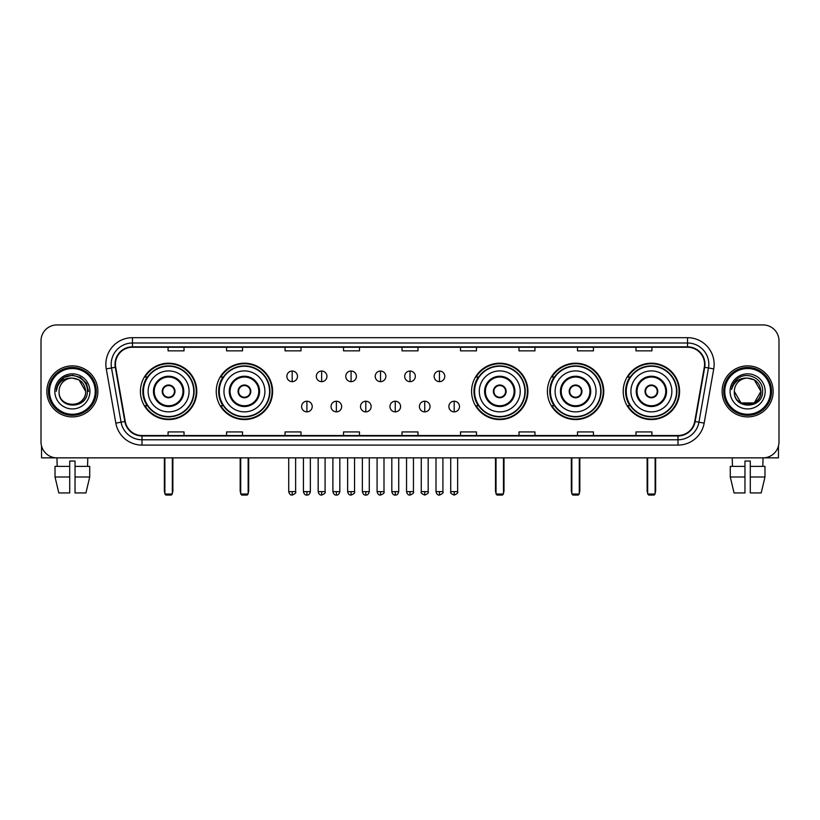<?xml version="1.0" encoding="UTF-8"?>
<svg xmlns="http://www.w3.org/2000/svg" width="820" height="820" viewBox="0 0 820 820"><rect width="100%" height="100%" fill="white"/><g stroke="black" fill="none" stroke-linecap="round" stroke-linejoin="round"><path stroke-width="1.23" d="M623.21 391.386A28.177 28.177 0 0 0 651.387 419.573A28.177 28.177 0 0 0 679.575 391.386A28.177 28.177 0 0 0 651.387 363.209A28.177 28.177 0 0 0 623.21 391.386M547.391 391.386A28.177 28.177 0 0 0 575.568 419.573A28.177 28.177 0 0 0 603.756 391.386A28.177 28.177 0 0 0 575.568 363.209A28.177 28.177 0 0 0 547.391 391.386M471.572 391.386A28.177 28.177 0 0 0 499.749 419.573A28.177 28.177 0 0 0 527.926 391.386A28.177 28.177 0 0 0 499.749 363.209A28.177 28.177 0 0 0 471.572 391.386M216.244 391.386A28.177 28.177 0 0 0 244.432 419.573A28.177 28.177 0 0 0 272.609 391.386A28.177 28.177 0 0 0 244.432 363.209A28.177 28.177 0 0 0 216.244 391.386M140.425 391.386A28.177 28.177 0 0 0 168.612 419.573A28.177 28.177 0 0 0 196.79 391.386A28.177 28.177 0 0 0 168.612 363.209A28.177 28.177 0 0 0 140.425 391.386M147.19 405.746A25.789 25.789 0 0 1 147.19 377.036M223.009 405.746A25.789 25.789 0 0 1 223.009 377.036M478.327 405.746A25.789 25.789 0 0 1 478.327 377.036M554.146 405.746A25.789 25.789 0 0 1 554.146 377.036M629.965 405.746A25.789 25.789 0 0 1 629.965 377.036M41 340.874L41 441.898A15.949 15.949 0 0 0 56.949 457.857L763.051 457.857A15.949 15.949 0 0 0 779 441.898L779 340.874A15.949 15.949 0 0 0 763.051 324.925L56.949 324.925A15.949 15.949 0 0 0 41 340.874L41 441.898M46.853 391.386A25.522 25.522 0 0 0 72.375 416.908A25.522 25.522 0 0 0 97.887 391.386A25.522 25.522 0 0 0 72.375 365.874A25.522 25.522 0 0 0 46.853 391.386A25.522 25.522 0 0 0 72.375 416.908A25.522 25.522 0 0 0 97.887 391.386A25.522 25.522 0 0 0 72.375 365.874A25.522 25.522 0 0 0 46.853 391.386M722.112 391.386A25.522 25.522 0 0 0 747.625 416.908A25.522 25.522 0 0 0 773.147 391.386A25.522 25.522 0 0 0 747.625 365.874A25.522 25.522 0 0 0 722.112 391.386A25.522 25.522 0 0 0 747.625 416.908A25.522 25.522 0 0 0 773.147 391.386A25.522 25.522 0 0 0 747.625 365.874A25.522 25.522 0 0 0 722.112 391.386M115.435 364.275A17.015 17.015 0 0 1 132.45 347.26L687.549 347.26A17.015 17.015 0 0 1 704.308 367.227L694.745 421.459A17.015 17.015 0 0 1 677.986 435.522L142.014 435.522A17.015 17.015 0 0 1 125.255 421.459L115.692 367.227A17.015 17.015 0 0 1 115.435 364.275M115.015 364.275A17.435 17.435 0 0 0 115.282 367.298L124.845 421.531A17.435 17.435 0 0 0 142.014 435.943L677.986 435.943A17.435 17.435 0 0 0 695.155 421.531L704.718 367.298A17.435 17.435 0 0 0 687.549 346.829L132.45 346.829A17.435 17.435 0 0 0 115.015 364.275M106.272 368.887A26.588 26.588 0 0 1 132.45 337.686L687.549 337.686A26.588 26.588 0 0 1 713.728 368.887L704.165 423.12A26.588 26.588 0 0 1 677.986 445.096L142.014 445.096A26.588 26.588 0 0 1 115.835 423.12L106.272 368.887L111.51 367.965A21.269 21.269 0 0 1 132.45 343.006L687.549 343.006A21.269 21.269 0 0 1 708.49 367.965L698.927 422.197A21.269 21.269 0 0 1 677.986 439.776L142.014 439.776A21.269 21.269 0 0 1 121.073 422.197L111.51 367.965A21.269 21.269 0 0 1 111.182 364.275M763.051 324.925L56.949 324.925M57.185 466.365L56.949 457.857L763.051 457.857L762.815 466.365M779 441.898L779 340.874M695.155 421.531L698.927 422.197L708.49 367.965L713.728 368.887M402.025 347.26L402.025 350.857L417.974 350.857L417.974 347.26M343.539 347.26L343.539 350.857L359.488 350.857L359.488 347.26M285.053 347.26L285.053 350.857L301.002 350.857L301.002 347.26M226.566 347.26L226.566 350.857L242.515 350.857L242.515 347.26M168.079 347.26L168.079 350.857L184.028 350.857L184.028 347.26M460.512 347.26L460.512 350.857L476.461 350.857L476.461 347.26M518.998 347.26L518.998 350.857L534.947 350.857L534.947 347.26M577.485 347.26L577.485 350.857L593.434 350.857L593.434 347.26M635.971 347.26L635.971 350.857L651.92 350.857L651.92 347.26M417.974 435.522L417.974 431.925L402.025 431.925L402.025 435.522M359.488 435.522L359.488 431.925L343.539 431.925L343.539 435.522M301.002 435.522L301.002 431.925L285.053 431.925L285.053 435.522M242.515 435.522L242.515 431.925L226.566 431.925L226.566 435.522M184.028 435.522L184.028 431.925L168.079 431.925L168.079 435.522M476.461 435.522L476.461 431.925L460.512 431.925L460.512 435.522M534.947 435.522L534.947 431.925L518.998 431.925L518.998 435.522M593.434 435.522L593.434 431.925L577.485 431.925L577.485 435.522M651.92 435.522L651.92 431.925L635.971 431.925L635.971 435.522M41.533 445.988L41.533 457.857L103.207 457.857M55.022 466.365L55.022 476.994L58.804 492.943L55.022 476.994L55.022 466.365L69.71 466.365L69.71 461.045L75.03 461.045L75.03 466.365L89.718 466.365L89.718 476.994L85.936 492.943L89.718 476.994L75.03 476.994L75.03 466.365M87.791 457.857L87.555 466.365M69.71 466.365L69.71 492.943L58.804 492.943M55.022 476.994L69.71 476.994M85.936 492.943L75.03 492.943L75.03 476.994M95.233 391.386A22.868 22.868 0 0 0 72.375 368.529A22.868 22.868 0 0 0 49.507 391.386A22.868 22.868 0 0 0 72.375 414.254A22.868 22.868 0 0 0 95.233 391.386M96.299 391.386A23.923 23.923 0 0 0 72.375 367.462A23.923 23.923 0 0 0 48.441 391.386A23.923 23.923 0 0 0 72.375 415.32A23.923 23.923 0 0 0 96.299 391.386M85.659 391.386C84.87 383.319 80.442 378.881 72.375 378.102L79.017 379.875L85.659 391.386L79.017 379.875L72.375 378.102L79.017 379.875L85.659 391.386L79.017 379.875L72.375 378.102L79.017 379.875L85.659 391.386L79.017 379.875L72.375 378.102L79.017 379.875L85.659 391.386C86.479 408.534 58.261 408.534 59.081 391.386C57.892 409.836 87.965 409.426 87.34 391.386C88.324 378.727 71.74 370.681 62.176 378.84C58.845 381.628 56.887 385.164 56.313 389.459C58.825 381.536 64.175 377.753 72.375 378.102L79.017 379.875L85.659 391.386C86.479 408.534 58.261 408.534 59.081 391.386C58.261 408.534 86.479 408.534 85.659 391.386C86.479 408.534 58.261 408.534 59.081 391.386C58.261 408.534 86.479 408.534 85.659 391.386C86.479 408.534 58.261 408.534 59.081 391.386C58.261 408.534 86.479 408.534 85.659 391.386C86.479 408.534 58.261 408.534 59.081 391.386C58.261 408.534 86.479 408.534 85.659 391.386C86.479 408.534 58.261 408.534 59.081 391.386C58.261 408.534 86.479 408.534 85.659 391.386C86.479 408.534 58.261 408.534 59.081 391.386C58.261 408.534 86.479 408.534 85.659 391.386C86.479 408.534 58.261 408.534 59.081 391.386A13.294 13.294 0 0 1 72.375 378.102L79.017 379.875L85.659 391.386C86.192 401.708 72.929 408.565 64.831 402.343M54.827 391.386A17.548 17.548 0 0 0 72.375 408.934A17.548 17.548 0 0 0 89.913 391.386A17.548 17.548 0 0 0 72.375 373.848A17.548 17.548 0 0 0 54.827 391.386M62.176 378.84L58.251 383.504M58.138 383.709L64.288 377.384L72.375 375.222L80.452 377.384L86.377 383.309L88.539 391.386L86.377 383.309L80.452 377.384L72.375 375.222L64.288 377.384L58.363 383.309L56.201 391.386M58.015 383.955L58.363 383.309L58.015 383.955M148.133 391.386A20.469 20.469 0 0 1 168.612 370.917A20.469 20.469 0 0 1 189.082 391.386A20.469 20.469 0 0 1 168.612 411.865A20.469 20.469 0 0 1 148.133 391.386A20.469 20.469 0 0 0 168.612 411.865A20.469 20.469 0 0 0 189.082 391.386M154.252 391.386A14.36 14.36 0 0 0 168.612 405.746A14.36 14.36 0 0 0 182.962 391.386A14.36 14.36 0 0 0 168.612 377.036A14.36 14.36 0 0 0 154.252 391.386M147.508 377.036A25.522 25.522 0 0 0 147.508 405.746M193.756 391.386A25.153 25.153 0 0 0 168.612 366.243A25.153 25.153 0 0 0 143.459 391.386A25.153 25.153 0 0 0 168.612 416.539A25.153 25.153 0 0 0 193.756 391.386M162.227 391.386A6.375 6.375 0 0 0 168.612 397.772A6.375 6.375 0 0 0 174.988 391.386A6.375 6.375 0 0 0 168.612 385.01A6.375 6.375 0 0 0 162.227 391.386M196.257 391.386A27.644 27.644 0 0 1 144.976 405.746L147.538 405.746A25.492 25.492 0 0 0 185.474 410.502A25.492 25.492 0 0 0 185.474 372.27A25.492 25.492 0 0 0 147.538 377.036L144.976 377.036A27.644 27.644 0 0 1 196.257 391.386M162.432 389.797L162.647 389.797A6.17 6.17 0 0 1 174.568 389.797L174.24 389.797A5.853 5.853 0 0 1 168.612 397.239A5.853 5.853 0 0 1 162.985 389.797A5.853 5.853 0 0 1 174.24 389.797L174.783 389.797M174.783 392.985L174.568 392.985A6.17 6.17 0 0 1 162.647 392.985L162.432 392.985M164.881 457.857L164.881 494.009L172.333 494.009L172.333 457.857M164.881 494.009L165.947 495.075L171.267 495.075L172.333 494.009M223.962 391.386A20.469 20.469 0 0 1 244.432 370.917A20.469 20.469 0 0 1 264.901 391.386A20.469 20.469 0 0 1 244.432 411.865A20.469 20.469 0 0 1 223.962 391.386A20.469 20.469 0 0 0 244.432 411.865A20.469 20.469 0 0 0 264.901 391.386M230.071 391.386A14.36 14.36 0 0 0 244.432 405.746A14.36 14.36 0 0 0 258.782 391.386A14.36 14.36 0 0 0 244.432 377.036A14.36 14.36 0 0 0 230.071 391.386M223.327 377.036A25.522 25.522 0 0 0 223.327 405.746L220.795 405.746A27.644 27.644 0 0 0 272.076 391.386A27.644 27.644 0 0 0 220.795 377.036L223.358 377.036A25.492 25.492 0 0 1 261.293 372.27A25.492 25.492 0 0 1 261.293 410.502A25.492 25.492 0 0 1 223.358 405.746M269.575 391.386A25.153 25.153 0 0 0 244.432 366.243A25.153 25.153 0 0 0 219.278 391.386A25.153 25.153 0 0 0 244.432 416.539A25.153 25.153 0 0 0 269.575 391.386M238.046 391.386A6.375 6.375 0 0 0 244.432 397.772A6.375 6.375 0 0 0 250.807 391.386A6.375 6.375 0 0 0 244.432 385.01A6.375 6.375 0 0 0 238.046 391.386M238.251 389.797L238.466 389.797A6.17 6.17 0 0 1 250.387 389.797L250.059 389.797A5.853 5.853 0 0 1 244.432 397.239A5.853 5.853 0 0 1 238.804 389.797A5.853 5.853 0 0 1 250.059 389.797L250.602 389.797M250.602 392.985L250.059 392.985A5.853 5.853 0 0 1 238.804 392.985L238.251 392.985M250.059 392.985L250.387 392.985A6.17 6.17 0 0 1 238.466 392.985L238.804 392.985M240.711 457.857L240.711 494.009L248.152 494.009L248.152 457.857M240.711 494.009L241.767 495.075L247.086 495.075L248.152 494.009M479.28 391.386A20.469 20.469 0 0 1 499.749 370.917A20.469 20.469 0 0 1 520.218 391.386A20.469 20.469 0 0 1 499.749 411.865A20.469 20.469 0 0 1 479.28 391.386A20.469 20.469 0 0 0 499.749 411.865A20.469 20.469 0 0 0 520.218 391.386M485.399 391.386A14.36 14.36 0 0 0 499.749 405.746A14.36 14.36 0 0 0 514.109 391.386A14.36 14.36 0 0 0 499.749 377.036A14.36 14.36 0 0 0 485.399 391.386M478.654 377.036A25.522 25.522 0 0 0 478.654 405.746L476.123 405.746A27.644 27.644 0 0 0 527.403 391.386A27.644 27.644 0 0 0 476.123 377.036L478.685 377.036A25.492 25.492 0 0 1 516.62 372.27A25.492 25.492 0 0 1 516.62 410.502A25.492 25.492 0 0 1 478.685 405.746M524.903 391.386A25.153 25.153 0 0 0 499.749 366.243A25.153 25.153 0 0 0 474.606 391.386A25.153 25.153 0 0 0 499.749 416.539A25.153 25.153 0 0 0 524.903 391.386M493.373 391.386A6.375 6.375 0 0 0 499.749 397.772A6.375 6.375 0 0 0 506.135 391.386A6.375 6.375 0 0 0 499.749 385.01A6.375 6.375 0 0 0 493.373 391.386M493.568 389.797L493.794 389.797A6.17 6.17 0 0 1 505.714 389.797L505.376 389.797A5.853 5.853 0 0 1 499.749 397.239A5.853 5.853 0 0 1 494.122 389.797A5.853 5.853 0 0 1 505.376 389.797L505.93 389.797M505.93 392.985L505.376 392.985A5.853 5.853 0 0 1 494.122 392.985L493.568 392.985M505.376 392.985L505.714 392.985A6.17 6.17 0 0 1 493.794 392.985L494.122 392.985M496.028 457.857L496.028 494.009L503.47 494.009L503.47 457.857M496.028 494.009L497.094 495.075L502.414 495.075L503.47 494.009M555.099 391.386A20.469 20.469 0 0 1 575.568 370.917A20.469 20.469 0 0 1 596.037 391.386A20.469 20.469 0 0 1 575.568 411.865A20.469 20.469 0 0 1 555.099 391.386A20.469 20.469 0 0 0 575.568 411.865A20.469 20.469 0 0 0 596.037 391.386M561.218 391.386A14.36 14.36 0 0 0 575.568 405.746A14.36 14.36 0 0 0 589.928 391.386A14.36 14.36 0 0 0 575.568 377.036A14.36 14.36 0 0 0 561.218 391.386M554.474 377.036A25.522 25.522 0 0 0 554.474 405.746M600.722 391.386A25.153 25.153 0 0 0 575.568 366.243A25.153 25.153 0 0 0 550.425 391.386A25.153 25.153 0 0 0 575.568 416.539A25.153 25.153 0 0 0 600.722 391.386M569.193 391.386A6.375 6.375 0 0 0 575.568 397.772A6.375 6.375 0 0 0 581.954 391.386A6.375 6.375 0 0 0 575.568 385.01A6.375 6.375 0 0 0 569.193 391.386M603.223 391.386A27.644 27.644 0 0 1 551.942 405.746L554.505 405.746A25.492 25.492 0 0 0 592.44 410.502A25.492 25.492 0 0 0 592.44 372.27A25.492 25.492 0 0 0 554.505 377.036L551.942 377.036A27.644 27.644 0 0 1 603.223 391.386M569.398 389.797L569.613 389.797A6.17 6.17 0 0 1 581.534 389.797L581.195 389.797A5.853 5.853 0 0 1 575.568 397.239A5.853 5.853 0 0 1 569.941 389.797A5.853 5.853 0 0 1 581.195 389.797L581.749 389.797M581.749 392.985L581.195 392.985A5.853 5.853 0 0 1 569.941 392.985L569.398 392.985M581.195 392.985L581.534 392.985A6.17 6.17 0 0 1 569.613 392.985L569.941 392.985M571.847 457.857L571.847 494.009L579.289 494.009L579.289 457.857M571.847 494.009L572.913 495.075L578.233 495.075L579.289 494.009M630.918 391.386A20.469 20.469 0 0 1 651.387 370.917A20.469 20.469 0 0 1 671.867 391.386A20.469 20.469 0 0 1 651.387 411.865A20.469 20.469 0 0 1 630.918 391.386A20.469 20.469 0 0 0 651.387 411.865A20.469 20.469 0 0 0 671.867 391.386M637.037 391.386A14.36 14.36 0 0 0 651.387 405.746A14.36 14.36 0 0 0 665.748 391.386A14.36 14.36 0 0 0 651.387 377.036A14.36 14.36 0 0 0 637.037 391.386M630.293 377.036A25.522 25.522 0 0 0 630.293 405.746M676.541 391.386A25.153 25.153 0 0 0 651.387 366.243A25.153 25.153 0 0 0 626.244 391.386A25.153 25.153 0 0 0 651.387 416.539A25.153 25.153 0 0 0 676.541 391.386M645.012 391.386A6.375 6.375 0 0 0 651.387 397.772A6.375 6.375 0 0 0 657.773 391.386A6.375 6.375 0 0 0 651.387 385.01A6.375 6.375 0 0 0 645.012 391.386M679.042 391.386A27.644 27.644 0 0 1 627.761 405.746L630.324 405.746A25.492 25.492 0 0 0 668.259 410.502A25.492 25.492 0 0 0 668.259 372.27A25.492 25.492 0 0 0 630.324 377.036L627.761 377.036A27.644 27.644 0 0 1 679.042 391.386M645.217 389.797L645.432 389.797A6.17 6.17 0 0 1 657.353 389.797L657.015 389.797A5.853 5.853 0 0 1 651.387 397.239A5.853 5.853 0 0 1 645.76 389.797A5.853 5.853 0 0 1 657.015 389.797L657.568 389.797M657.568 392.985L657.015 392.985A5.853 5.853 0 0 1 645.76 392.985L645.217 392.985M657.015 392.985L657.353 392.985A6.17 6.17 0 0 1 645.432 392.985L645.76 392.985M647.667 457.857L647.667 494.009L655.118 494.009L655.118 457.857M647.667 494.009L648.733 495.075L654.053 495.075L655.118 494.009M292.176 371.029A5.32 5.32 0 0 0 286.856 376.339A5.32 5.32 0 0 0 292.176 381.659A5.32 5.32 0 0 0 297.496 376.339A5.32 5.32 0 0 0 292.176 371.029L292.176 381.659A5.32 5.32 0 0 0 297.496 376.339A5.32 5.32 0 0 0 292.176 371.029M321.635 371.029A5.32 5.32 0 0 0 316.315 376.339A5.32 5.32 0 0 0 321.635 381.659A5.32 5.32 0 0 0 326.944 376.339A5.32 5.32 0 0 0 321.635 371.029L321.635 381.659A5.32 5.32 0 0 0 326.944 376.339A5.32 5.32 0 0 0 321.635 371.029M351.083 371.029A5.32 5.32 0 0 0 345.773 376.339A5.32 5.32 0 0 0 351.083 381.659A5.32 5.32 0 0 0 356.403 376.339A5.32 5.32 0 0 0 351.083 371.029L351.083 381.659A5.32 5.32 0 0 0 356.403 376.339A5.32 5.32 0 0 0 351.083 371.029M380.541 371.029A5.32 5.32 0 0 0 375.222 376.339A5.32 5.32 0 0 0 380.541 381.659A5.32 5.32 0 0 0 385.861 376.339A5.32 5.32 0 0 0 380.541 371.029L380.541 381.659A5.32 5.32 0 0 0 385.861 376.339A5.32 5.32 0 0 0 380.541 371.029M410 371.029A5.32 5.32 0 0 0 404.68 376.339A5.32 5.32 0 0 0 410 381.659A5.32 5.32 0 0 0 415.32 376.339A5.32 5.32 0 0 0 410 371.029L410 381.659A5.32 5.32 0 0 0 415.32 376.339A5.32 5.32 0 0 0 410 371.029M439.458 371.029A5.32 5.32 0 0 0 434.139 376.339A5.32 5.32 0 0 0 439.458 381.659A5.32 5.32 0 0 0 444.778 376.339A5.32 5.32 0 0 0 439.458 371.029L439.458 381.659A5.32 5.32 0 0 0 444.778 376.339A5.32 5.32 0 0 0 439.458 371.029M306.906 401.226A5.32 5.32 0 0 0 301.586 406.546A5.32 5.32 0 0 0 306.906 411.865A5.32 5.32 0 0 0 312.225 406.546A5.32 5.32 0 0 0 306.906 401.226L306.906 411.865A5.32 5.32 0 0 0 312.225 406.546A5.32 5.32 0 0 0 306.906 401.226M336.364 401.226A5.32 5.32 0 0 0 331.044 406.546A5.32 5.32 0 0 0 336.364 411.865A5.32 5.32 0 0 0 341.673 406.546A5.32 5.32 0 0 0 336.364 401.226L336.364 411.865A5.32 5.32 0 0 0 341.673 406.546A5.32 5.32 0 0 0 336.364 401.226M365.812 401.226A5.32 5.32 0 0 0 360.503 406.546A5.32 5.32 0 0 0 365.812 411.865A5.32 5.32 0 0 0 371.132 406.546A5.32 5.32 0 0 0 365.812 401.226L365.812 411.865A5.32 5.32 0 0 0 371.132 406.546A5.32 5.32 0 0 0 365.812 401.226M395.271 401.226A5.32 5.32 0 0 0 389.951 406.546A5.32 5.32 0 0 0 395.271 411.865A5.32 5.32 0 0 0 400.59 406.546A5.32 5.32 0 0 0 395.271 401.226L395.271 411.865A5.32 5.32 0 0 0 400.59 406.546A5.32 5.32 0 0 0 395.271 401.226M424.729 401.226A5.32 5.32 0 0 0 419.409 406.546A5.32 5.32 0 0 0 424.729 411.865A5.32 5.32 0 0 0 430.049 406.546A5.32 5.32 0 0 0 424.729 401.226L424.729 411.865A5.32 5.32 0 0 0 430.049 406.546A5.32 5.32 0 0 0 424.729 401.226M454.188 401.226A5.32 5.32 0 0 0 448.868 406.546A5.32 5.32 0 0 0 454.188 411.865A5.32 5.32 0 0 0 459.497 406.546A5.32 5.32 0 0 0 454.188 401.226L454.188 411.865A5.32 5.32 0 0 0 459.497 406.546A5.32 5.32 0 0 0 454.188 401.226M778.467 445.988L778.467 457.857L716.793 457.857M730.282 466.365L730.282 476.994L734.064 492.943L730.282 476.994L730.282 466.365L744.97 466.365L744.97 461.045L750.29 461.045L750.29 466.365L764.978 466.365L764.978 476.994L761.196 492.943L764.978 476.994L750.29 476.994L750.29 466.365M744.97 466.365L744.97 492.943L734.064 492.943M730.282 476.994L744.97 476.994M761.196 492.943L750.29 492.943L750.29 476.994M732.209 457.857L732.444 466.365M770.492 391.386A22.868 22.868 0 0 0 747.625 368.529A22.868 22.868 0 0 0 724.767 391.386A22.868 22.868 0 0 0 747.625 414.254A22.868 22.868 0 0 0 770.492 391.386M771.558 391.386A23.923 23.923 0 0 0 747.625 367.462A23.923 23.923 0 0 0 723.701 391.386A23.923 23.923 0 0 0 747.625 415.32A23.923 23.923 0 0 0 771.558 391.386M747.625 378.102C755.702 378.881 760.13 383.319 760.919 391.386C761.739 408.534 733.521 408.534 734.341 391.386A13.294 13.294 0 0 1 747.625 378.102L754.277 379.875L760.919 391.386L754.277 379.875L747.625 378.102L754.277 379.875L760.919 391.386C761.739 408.534 733.521 408.534 734.341 391.386C733.152 409.836 763.225 409.426 762.6 391.386C763.584 378.727 746.999 370.681 737.436 378.84C734.105 381.628 732.147 385.164 731.573 389.459C734.084 381.536 739.435 377.753 747.625 378.102L754.277 379.875L760.919 391.386C761.739 408.534 733.521 408.534 734.341 391.386C733.521 408.534 761.739 408.534 760.919 391.386L754.277 402.907L740.983 402.907L734.341 391.386C733.521 408.534 761.739 408.534 760.919 391.386L754.277 402.907L760.919 391.386L754.277 402.907L740.983 402.907M760.919 391.386C761.739 408.534 733.521 408.534 734.341 391.386C733.521 408.534 761.739 408.534 760.919 391.386C761.739 408.534 733.521 408.534 734.341 391.386C733.521 408.534 761.739 408.534 760.919 391.386C761.452 401.708 748.188 408.565 740.091 402.343M730.087 391.386A17.548 17.548 0 0 0 747.625 408.934A17.548 17.548 0 0 0 765.173 391.386A17.548 17.548 0 0 0 747.625 373.848A17.548 17.548 0 0 0 730.087 391.386M737.436 378.84L733.51 383.504M733.275 383.955L733.623 383.309M687.549 337.686L687.549 346.829M111.51 367.965L115.282 367.298M142.014 445.096L142.014 435.943M677.986 435.943L677.986 445.096M115.835 423.12L124.845 421.531M704.718 367.298L708.49 367.965M132.45 337.686L132.45 346.829M698.927 422.197L704.165 423.12M183.762 391.386A15.149 15.149 0 0 0 168.612 376.236A15.149 15.149 0 0 0 153.453 391.386A15.149 15.149 0 0 0 168.612 406.546A15.149 15.149 0 0 0 183.762 391.386M164.359 457.857L164.359 490.821L164.881 490.821M172.333 490.821L172.866 490.821L172.866 457.857M259.581 391.386A15.149 15.149 0 0 0 244.432 376.236A15.149 15.149 0 0 0 229.272 391.386A15.149 15.149 0 0 0 244.432 406.546A15.149 15.149 0 0 0 259.581 391.386M240.178 457.857L240.178 490.821L240.711 490.821M248.152 490.821L248.685 490.821L248.685 457.857M514.909 391.386A15.149 15.149 0 0 0 499.749 376.236A15.149 15.149 0 0 0 484.599 391.386A15.149 15.149 0 0 0 499.749 406.546A15.149 15.149 0 0 0 514.909 391.386M495.495 457.857L495.495 490.821L496.028 490.821M503.47 490.821L504.003 490.821L504.003 457.857M590.728 391.386A15.149 15.149 0 0 0 575.568 376.236A15.149 15.149 0 0 0 560.419 391.386A15.149 15.149 0 0 0 575.568 406.546A15.149 15.149 0 0 0 590.728 391.386M571.314 457.857L571.314 490.821L571.847 490.821M579.289 490.821L579.822 490.821L579.822 457.857M666.547 391.386A15.149 15.149 0 0 0 651.387 376.236A15.149 15.149 0 0 0 636.238 391.386A15.149 15.149 0 0 0 651.387 406.546A15.149 15.149 0 0 0 666.547 391.386M647.134 457.857L647.134 490.821L647.667 490.821M655.118 490.821L655.641 490.821L655.641 457.857M292.176 491.621L288.722 491.621C289.327 494.081 290.475 495.229 292.176 495.075L292.176 491.621L295.63 491.621L295.63 457.857M321.635 491.621L318.17 491.621C318.775 494.081 319.933 495.229 321.635 495.075L321.635 491.621L325.089 491.621L325.089 457.857M351.083 491.621L347.629 491.621C348.233 494.081 349.392 495.229 351.083 495.075L351.083 491.621L354.547 491.621L354.547 457.857M380.541 491.621L377.087 491.621C377.692 494.081 378.84 495.229 380.541 495.075L380.541 491.621L383.996 491.621L383.996 457.857M410 491.621L406.546 491.621C407.15 494.081 408.298 495.229 410 495.075L410 491.621L413.454 491.621L413.454 457.857M439.458 491.621L436.004 491.621C436.599 494.081 437.757 495.229 439.458 495.075L439.458 491.621L442.913 491.621L442.913 457.857M306.906 491.621L303.451 491.621C304.046 494.081 305.204 495.229 306.906 495.075L306.906 491.621L310.36 491.621L310.36 457.857M336.364 491.621L332.899 491.621C333.504 494.081 334.662 495.229 336.364 495.075L336.364 491.621L339.818 491.621L339.818 457.857M365.812 491.621L362.358 491.621C362.963 494.081 364.111 495.229 365.812 495.075L365.812 491.621L369.277 491.621L369.277 457.857M395.271 491.621L391.816 491.621C392.421 494.081 393.569 495.229 395.271 495.075L395.271 491.621L398.725 491.621L398.725 457.857M424.729 491.621L421.275 491.621C420.568 492.717 421.726 493.876 424.729 495.075L424.729 491.621L428.183 491.621L428.183 457.857M454.188 491.621L450.723 491.621C450.026 492.717 451.174 493.876 454.188 495.075L454.188 491.621L457.642 491.621L457.642 457.857M164.359 490.821A4.254 4.254 0 0 0 164.881 492.881M172.333 492.881A4.254 4.254 0 0 0 172.866 490.821M240.178 490.821A4.254 4.254 0 0 0 240.711 492.881M248.152 492.881A4.254 4.254 0 0 0 248.685 490.821M495.495 490.821A4.254 4.254 0 0 0 496.028 492.881M503.47 492.881A4.254 4.254 0 0 0 504.003 490.821M571.314 490.821A4.254 4.254 0 0 0 571.847 492.881M579.289 492.881A4.254 4.254 0 0 0 579.822 490.821M647.134 490.821A4.254 4.254 0 0 0 647.667 492.881M655.118 492.881A4.254 4.254 0 0 0 655.641 490.821M288.722 491.621L288.722 457.857M295.63 491.621C296.327 492.717 295.18 493.876 292.176 495.075M318.17 491.621L318.17 457.857M325.089 491.621C325.786 492.717 324.638 493.876 321.635 495.075M347.629 491.621L347.629 457.857M354.547 491.621C355.244 492.717 354.096 493.876 351.083 495.075M377.087 491.621L377.087 457.857M383.996 491.621C384.703 492.717 383.545 493.876 380.541 495.075M406.546 491.621L406.546 457.857M413.454 491.621C414.161 492.717 413.003 493.876 410 495.075M436.004 491.621L436.004 457.857M442.913 491.621C443.61 492.717 442.462 493.876 439.458 495.075M303.451 491.621L303.451 457.857M310.36 491.621C309.755 494.081 308.607 495.229 306.906 495.075M332.899 491.621L332.899 457.857M339.818 491.621C339.213 494.081 338.055 495.229 336.364 495.075M362.358 491.621L362.358 457.857M369.277 491.621C368.672 494.081 367.514 495.229 365.812 495.075M391.816 491.621L391.816 457.857M398.725 491.621C398.12 494.081 396.972 495.229 395.271 495.075M421.275 491.621L421.275 457.857M428.183 491.621C428.88 492.717 427.732 493.876 424.729 495.075M450.723 491.621L450.723 457.857M457.642 491.621C458.339 492.717 457.191 493.876 454.188 495.075"/></g></svg>
